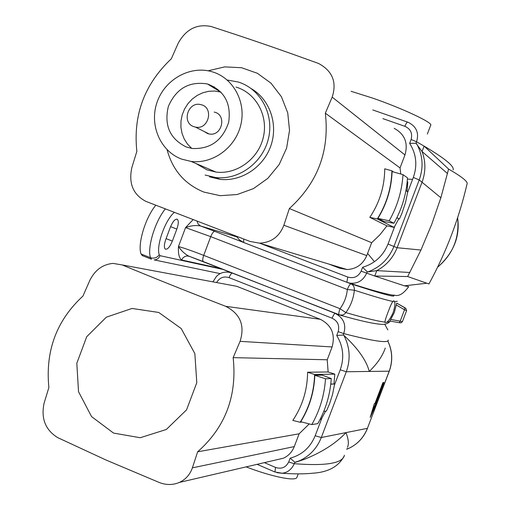 <?xml version="1.0" encoding="UTF-8"?>
<svg xmlns="http://www.w3.org/2000/svg" width="510" height="510" viewBox="0 0 510 510"><rect width="100%" height="100%" fill="white"/><g stroke="black" fill="none" stroke-linecap="round" stroke-linejoin="round"><path stroke-width="0.76" d="M467.071 184.008L467.071 184.008C468.18 181.809 462.022 176.823 448.59 169.071L440.869 197.74L431.76 224.221L420.948 250.034L407.662 276.535L428.948 283.949C446.142 252.405 458.828 219.134 467.007 184.135M409.849 272.48L376.794 270.631C386.287 265.506 393.057 257.875 397.118 247.732L422.095 182.051C425.812 171.742 425.799 161.568 422.05 151.527L424.11 146.102L448.59 169.071M408.657 286.639L404.411 285.829L374.748 276.018L376.794 270.631L367.92 271.9C380.243 267.285 388.926 258.774 393.969 246.362L419.226 179.928L413.329 177.454L407.522 192.729L405.565 202.393L401.81 213.639L399.375 219.051L396.844 217.783M328.816 264.052L339.66 268.209L347.055 269.548C356.356 269.012 362.929 264.365 366.767 255.606L371.662 242.703L379.88 234.829L386.937 225.847L393.994 227.371L394.931 225.866L388.014 244.067C383.131 255.937 374.659 263.676 362.604 267.291L361.137 271.154L374.748 276.018L407.662 276.535M447.525 173.559L422.05 151.527L415.994 143.246L416.555 141.774L411.111 139.498L409.638 143.386L415.994 143.246M382.876 118.62L404.889 126.327C406.081 123.382 407.031 121.992 407.732 122.151L408.44 122.419C416.498 126.607 419.201 133.053 416.555 141.774L424.11 146.102C444.796 158.374 454.474 166.305 453.148 169.894M396.882 217.7L399.375 219.051M405.922 190.638L407.656 191.792L407.522 192.729M394.173 128.329C404.749 134.098 408.344 142.978 404.965 154.957L400.044 167.924L400.764 174.025M407.209 181.554L407.79 181.962L407.069 191.403M391.897 170.818C391.393 188.126 386.523 204.172 377.285 218.962L369.826 217.356C379.644 202.591 384.61 186.405 384.731 168.804L391.897 170.818L393.592 172.01M393.994 227.371L377.285 218.962M394.931 225.866L398.782 218.835M386.937 225.847L369.826 217.356M243.837 242.581L239.687 240.153L236.283 236.2M243.691 239.024L243.761 242.537L346.896 282.285L347.731 277.032L260.023 243.327M236.315 236.213L239.528 239.987L243.907 242.607L346.953 282.323M347.004 282.342L349.854 283.114L347.004 282.342M362.604 267.291L367.206 271.734L366.652 273.201C363.165 280.64 357.574 283.949 349.885 283.133L349.854 283.126M408.44 122.419L407.732 122.151M367.206 271.734L367.92 271.9M193.851 126.658C181.299 122.7 188.088 101.114 200.781 104.633C214.264 107.138 208.826 130.184 195.483 127.111L193.851 126.658M214.155 112.085C227.281 114.54 222.003 136.929 209.004 133.926L207.411 133.486L204.057 131.427M191.709 148.404L187.514 144.126L184.244 139.045L182.019 133.359L180.922 127.277L180.986 121.029L182.217 114.865L184.563 109.006L187.935 103.677L192.213 99.087L197.23 95.402L202.795 92.769L208.705 91.296L214.723 91.035L221.04 92.119M186.258 146.969C169.862 138.809 163.901 125.275 168.376 106.354C176.237 88.51 189.261 81.045 207.442 83.965C224.266 90.442 231.349 103.192 228.69 122.228C222.545 140.537 210.394 149.29 192.232 148.486L186.258 146.969M181.707 159.139C160.287 151.291 149.022 124.893 157.105 102.147C164.896 79.299 190.332 65.121 212.217 71.789C233.21 77.883 246.349 101.936 240.841 124.752C235.575 147.619 212.855 164.22 191.084 161.421L181.707 159.139M236.002 87.07C256.007 92.916 268.528 115.764 263.307 137.394C258.321 159.069 236.704 174.771 215.959 172.074L207.022 169.894L195.904 163.487M212.74 87.197L214.232 86.77M227.262 80.051L238.195 81.995C260.451 88.759 274.297 114.304 268.47 138.478C262.886 162.696 238.865 180.31 215.666 177.544L205.103 175.019M251.341 88.695C269.803 99.386 278.396 124.23 270.874 145.732C263.485 167.274 241.262 181.834 220.014 179.348L209.54 176.842M167.089 149.717C172.565 170.117 184.818 184.237 203.834 192.072L220.224 195.687L237.201 194.514L253.489 188.592L267.852 178.334L279.187 164.5L286.601 148.13L289.527 130.471L287.742 112.882L281.392 96.709L270.995 83.175L257.352 73.274L241.523 67.722L224.7 66.886L208.125 70.794M250.066 241.453L145.866 201.373C133.129 194.667 128.456 183.428 131.835 167.656L136.852 151.349C132.995 114.986 144.489 84.137 171.328 58.784L178.168 43.286C185.946 29.204 196.936 23.613 211.127 26.514C249.772 39.047 273.647 47.239 317.233 62.985L318.935 63.667C332.577 71.215 336.989 82.365 332.176 97.117L325.329 113.175C329.689 151.005 317.704 182.797 289.368 208.539L283.86 225.241C279.486 236.544 271.397 242.524 259.59 243.168L250.066 241.453M371.662 242.703L289.368 208.539M400.044 167.924L325.329 113.175M427.348 134.034L430.689 125.243C433.392 122.923 402.396 108.324 372.211 97.958L351.09 91.303M393.918 223.265C401.925 209.119 406.451 193.991 407.496 177.869L403.002 174.649C401.944 191.046 397.341 206.435 389.194 220.817L393.918 223.265L384.106 221.531L377.904 218.395C386.746 203.974 391.476 188.375 392.101 171.59L403.002 174.649M389.194 220.817L377.904 218.395M402.415 321.644L401.236 322.773L399.202 322.69L400.203 321.147L402.409 321.644L406.604 310.654L404.538 309.768L404.8 307.798L396.716 303.118L404.449 307.46C406.075 308.467 406.189 308.582 404.8 307.798M389.889 321.051L399.202 322.69L389.876 321.045L394.313 312.522L396.71 303.118M399.177 322.69L400.235 322.843M397.271 301.251L394.555 301.748C395.32 303.45 394.855 307.071 393.146 312.598C390.73 317.902 388.601 321.109 386.758 322.231L389.787 321.6M393.184 295.029C397.488 298.152 383.424 294.423 351.001 283.853C350.019 283.993 348.795 285.874 347.329 289.495C346.653 296.584 344.224 302.985 340.042 308.703L203.707 255.37L210.732 236.659L347.329 289.495L354.373 290.215C374.008 296.514 386.829 300.256 392.84 301.442C391.654 303.118 390.086 306.618 388.135 311.935C386.064 317.195 385.012 320.58 384.973 322.097L385.069 322.569L386.752 322.231M394.555 301.748L394.204 301.066L392.847 301.435M176.842 229.086L172.355 241.077C169.843 247.031 167.49 249.715 165.297 249.122C163.914 247.656 164.08 244.424 165.795 239.419L170.34 227.262C172.845 221.34 175.179 218.682 177.34 219.281C178.736 220.773 178.576 224.043 176.842 229.086L170.576 226.65M347.565 282.527L351.001 283.853C353.456 285.026 354.577 287.149 354.373 290.215C353.526 298.465 350.695 305.93 345.876 312.611C365.721 318.316 378.751 321.478 384.973 322.097M339.207 314.931L342.669 315.046L344.613 313.981L345.876 312.611L340.042 308.703C338.857 311.999 338.525 314.045 339.042 314.849L339.207 314.931M196.994 221.155L198.18 224.139L200.672 226.032C196.133 225.05 191.097 225.573 185.551 227.6L178.468 246.508C181.254 250.659 184.607 253.833 188.541 256.026L203.305 261.592M188.91 256.179L186.838 255.963L184.837 256.492L182.752 258.117L181.668 259.985L221.518 268.725M339.08 314.88L203.254 261.553C202.444 260.655 202.597 258.589 203.707 255.37C192.206 250.926 183.791 247.975 178.468 246.508C178.06 253.68 179.125 258.175 181.668 259.985M193.099 219.657L185.551 227.6L210.732 236.659C212.179 233.147 213.556 231.387 214.857 231.387L200.672 226.032L236.716 236.85M155.799 205.23C145.439 217.521 137.394 244.245 141.034 253.967L142.653 255.765M323.773 411.379L326.413 411.047L329.536 403.882L332.533 394.549L334.624 383.985L330.754 384.177M314.817 375.296L322.256 375.137L331.258 378.586C330.174 394.721 325.686 409.74 317.787 423.638L311.801 424.581L300.741 421.732C309.462 407.592 314.154 392.113 314.817 375.296L325.495 378.771C324.405 395.18 319.84 410.454 311.801 424.581M330.773 384.017L334.624 383.985M320.114 419.347L321.102 419.201L322.027 417.722L315.18 435.744C310.341 447.48 302.003 454.952 290.158 458.158L294.863 462.251L303.673 459.599C321.644 452.491 335.739 443.496 345.971 432.614C348.528 439.199 349.018 444.108 347.438 447.34M315.18 435.744L321.294 437.523L346.296 371.752C350.752 359.206 349.93 347.055 343.842 335.3L343.16 335.051L343.721 333.585L338.181 331.647L336.721 335.491L343.16 335.051M309.226 423.918L299.128 433.806L294.276 446.588C292.128 451.981 288.501 455.857 283.394 458.216L276.241 459.88M229.589 284.969L236.755 286.308L320.299 319.298C331.576 325.131 335.51 334.35 332.099 346.94L327.229 359.779L328.134 371.975L334.783 374.13L334.005 383.864M322.027 417.722L325.66 411.143M325.495 378.771L331.258 378.586M216.355 276.548L212.957 281.839L216.342 276.535C220.498 272.206 225.866 271.052 232.445 273.079C231.393 273.175 230.265 274.699 229.054 277.644L332.106 318.221C333.33 315.205 334.369 313.605 335.217 313.42C343.606 317.94 346.443 324.666 343.721 333.585C373.588 341.254 388.448 343.415 388.301 340.062M274.954 472.011L275.521 467.415L264.371 462.64M290.158 458.158L288.705 461.983L294.308 463.705C291.503 469.627 287.353 472.802 281.845 473.223M344.065 456.227C338.614 466.535 328.211 472.203 312.859 473.21C304.247 474.083 293.9 474.083 281.82 473.223L276.975 472.7M334.783 374.13L314.619 374.512C314.064 391.858 309.238 407.783 300.135 422.28L292.823 420.399C302.494 405.941 307.422 389.882 307.6 372.23L328.134 371.975M301.875 422.025L300.135 422.28M327.229 359.779L233.153 357.637C237.265 395.817 225.426 427.201 197.65 451.79L192.372 467.855C190.02 474.593 185.697 479.445 179.399 482.415C172.941 485.144 166.247 485.182 159.337 482.53L106.239 460.116L57.687 437.618C45.403 429.968 40.864 418.506 44.077 403.225L48.871 387.517C45.25 350.823 56.604 320.35 82.932 296.093L89.836 280.385C94.949 270.064 102.676 264.403 113.016 263.396L122.145 264.926C159.445 280.315 182.733 289.635 225.656 306.312C240.293 313.797 245.1 325.476 240.076 341.349L233.153 357.637M299.128 433.806L197.65 451.79M307.6 372.23L314.619 374.512M374.946 403.506L382.927 382.583L384.017 382.525L376.068 403.372L376.622 403.308L370.203 417.352L374.385 403.576L374.946 403.506M343.842 335.3C358.02 348.521 366.492 360.576 369.259 371.465C377.304 363.649 382.647 355.833 385.273 348.024M113.539 433.079L140.212 437.733L166.324 429.484L186.577 409.83L196.79 382.698L194.852 353.615L181.203 328.529L158.731 312.451L132.02 308.454L106.367 317.156L86.725 336.696L76.819 363.254L78.527 391.712L91.577 416.613L113.539 433.079M387.836 329.9L384.731 324.181M298.229 473.879L296.967 477.194C296.45 481.708 272.315 476.984 246.145 466.886M371.803 412.086L375.832 403.276M376.068 403.372L375.385 403.098L383.214 382.564M420.948 250.034L397.118 247.732L388.014 244.067M440.869 197.746L419.226 179.928C423.721 167.261 422.854 155.18 416.613 143.68M409.638 143.386C416.339 153.943 417.569 165.304 413.329 177.454M404.889 126.327C410.601 128.896 412.673 133.282 411.111 139.498M361.137 271.154C358.198 276.802 353.73 278.76 347.731 277.032M457.591 217.802C459.631 237.737 452.956 254.209 437.58 267.221M373.97 261.101L367.595 253.413M407.413 179.106L412.609 179.348M366.767 255.606L283.86 225.241M404.965 154.957L332.176 97.117M390.832 319.49L400.203 321.147L404.538 309.768L396.334 305.025M172.355 241.077L166.088 238.629M243.321 242.352L214.857 231.387M223.731 269.592L160.019 255.676L159.241 254.777C156.003 245.858 165.259 219.778 174.312 212.402M165.336 208.928C155.053 221.289 146.969 248.019 150.495 257.709L141.034 253.967M160.019 255.676C158.859 258.353 156.908 259.762 154.16 259.896L220.314 273.647M142.029 255.491L151.464 259.227L150.495 257.709C154.128 258.761 157.042 257.779 159.241 254.777M387.861 341.222C392.419 351.02 392.866 361.016 389.2 371.21L367.41 428.349L389.289 371.178L346.296 371.752L340.24 369.801L334.49 384.922M295.634 462.245L300.186 460.466C310.074 455.685 317.112 448.035 321.294 437.523L367.41 428.349C363.764 437.484 357.612 444.14 348.955 448.309L346.704 449.253M336.721 335.491C343.268 346.322 344.441 357.752 340.24 369.801M332.106 318.221C337.709 320.988 339.73 325.463 338.181 331.647M216.597 282.546C219.593 277.638 223.743 276.006 229.054 277.644M288.705 461.983C285.804 467.549 281.405 469.359 275.521 467.415M344.422 455.251C342.758 463.329 326.056 466.146 294.308 463.705L294.863 462.251M335.873 313.605L232.49 273.028M294.276 446.588L192.372 467.855M236.755 286.308L122.145 264.926M320.299 319.298L225.656 306.312M332.099 346.94L240.076 341.349M404.404 285.829L426.532 283.26M372.784 109.943L407.579 122.1M457.61 217.744C460.25 236.576 453.556 253.094 437.535 267.31M195.483 127.111L209.004 133.926M207.442 83.965L220.626 92.004M191.084 161.421L215.959 172.074M215.666 177.544L220.014 179.348M347.055 269.548L259.59 243.2M408.625 286.735C403.429 293.9 398.603 296.686 394.16 295.099C393.879 295.794 377.317 292.319 349.885 283.133M406.597 310.647L405.794 308.327M394.204 301.066L393.605 300.811M177.34 219.281L176.823 219.077M390.156 321.096L389.672 321.753M188.541 256.033L340.553 315.269C359.639 320.694 373.033 323.697 380.734 324.284C384.553 324.691 387.523 323.856 389.64 321.784M189.841 256.498L187.438 255.944M187.361 255.95L188.566 256.039M303.673 459.593L295.513 462.277M281.845 473.197L274.775 471.928L257.085 464.336M283.394 458.216L179.399 482.415M367.512 428.279C363.866 437.44 357.682 444.114 348.955 448.309L346.87 448.825M389.289 371.178C392.955 360.965 392.49 350.95 387.887 341.152"/></g></svg>
